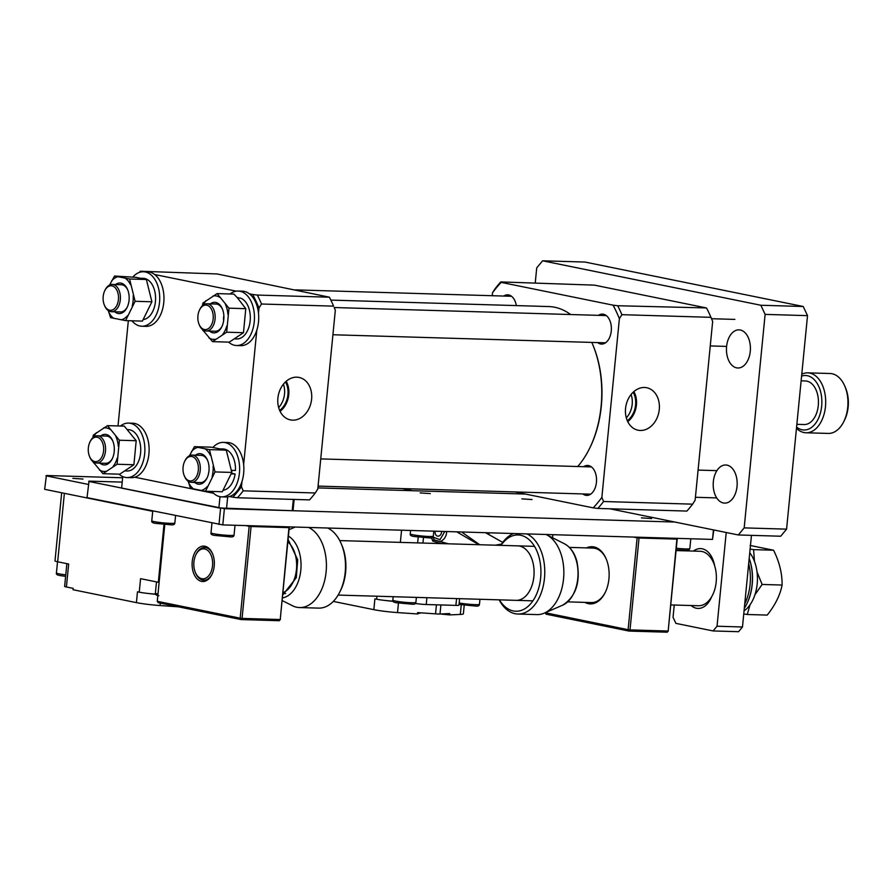 <?xml version="1.0" encoding="UTF-8"?>
<svg xmlns="http://www.w3.org/2000/svg" width="893" height="893" viewBox="0 0 893 893"><rect width="100%" height="100%" fill="white"/><g stroke="black" fill="none" stroke-linecap="round" stroke-linejoin="round"><path stroke-width="1.34" d="M127.654 429.645L128.38 429.667A20.673 12.982 91.7 0 1 140.592 452.952A20.673 12.982 91.7 0 1 127.152 470.991A20.673 12.982 91.7 0 1 126.862 470.979M311.612 399.171A21.678 16.766 101.5 0 0 298.452 377.326A21.678 16.766 101.5 0 0 277.89 398.178A21.678 16.766 101.5 0 0 289.801 419.766A21.678 16.766 101.5 0 0 311.612 399.171M280.089 411.338A20.572 15.918 101.5 0 0 288.763 394.673A20.572 15.918 101.5 0 0 286.206 381.278M279.676 410.456A19.49 15.081 101.5 0 0 287.914 394.65A19.49 15.081 101.5 0 0 285.481 381.936M278.661 407.588A19.49 15.081 101.5 0 0 284.532 393.958A19.49 15.081 101.5 0 0 283.427 384.18M335.321 310.239L334.507 308.286A136.261 85.561 -88.3 0 1 335.321 310.239L317.785 488.996L315.274 492.969A138.984 87.28 -88.3 0 1 309.536 499.89L237.449 497.758A138.984 87.28 -88.3 0 0 243.197 490.837L315.274 492.969M139.341 272.398A138.984 87.28 -88.3 0 1 140.368 271.238L217.099 273.95L329.405 297.202A138.984 87.28 -88.3 0 1 333.591 306.143L261.515 304.011A138.984 87.28 -88.3 0 0 257.329 295.058L329.405 297.202M261.515 304.011L259.003 307.973A136.261 85.561 -88.3 0 0 252.686 294.489L257.329 295.058M237.449 497.758L232.805 497.178A136.261 85.561 -88.3 0 0 241.478 486.741L243.197 490.837M140.368 271.238L140.781 271.695A136.261 85.561 -88.3 0 0 140.413 272.075M259.003 307.973L258.479 313.242M256.827 330.12L243.644 464.594M241.992 481.472L241.478 486.741M140.781 271.695L141.563 271.852M154.645 274.519L236.31 291.151M249.381 293.819L252.686 294.489M118.01 425.95L128.335 320.687M232.805 497.178L229.512 496.508M213.561 493.26L134.765 477.208M103.186 296.509A12.268 7.702 -88.3 0 0 104.381 305.105A12.268 7.702 -88.3 0 0 112.451 309.949A12.268 7.702 -88.3 0 0 118.423 299.579A12.268 7.702 -88.3 0 0 113.924 286.698A12.268 7.702 -88.3 0 0 104.805 290.627A12.268 7.702 -88.3 0 0 103.186 296.509M104.805 290.627L105.195 289.834A13.629 8.562 91.7 0 1 112.261 284.454A13.629 8.562 91.7 0 1 120.321 299.78A13.629 8.562 91.7 0 1 111.458 311.702A13.629 8.562 91.7 0 1 104.727 305.919L104.381 305.105M140.447 278.248L143.215 278.326A20.673 12.982 91.7 0 1 144.61 278.493A20.673 12.982 91.7 0 1 155.572 299.423A20.673 12.982 91.7 0 1 143.338 319.582M796.478 428.272A29.971 18.82 -88.3 0 0 803.946 432.536A29.971 18.82 -88.3 0 0 805.977 432.77L828.235 433.429A29.971 18.82 -88.3 0 0 843.785 421.619A29.971 18.82 -88.3 0 0 844.834 386.222A29.971 18.82 -88.3 0 0 832.042 373.743A29.971 18.82 -88.3 0 0 830.01 373.508L807.752 372.85A29.971 18.82 -88.3 0 0 801.78 374.2M805.977 432.77A29.971 18.82 -88.3 0 0 825.601 404.987A29.971 18.82 -88.3 0 0 809.784 373.084A29.971 18.82 -88.3 0 0 807.752 372.85M796.589 427.066A27.248 17.112 -88.3 0 0 802.093 429.779A27.248 17.112 -88.3 0 0 821.66 406.192A27.248 17.112 -88.3 0 0 807.395 375.719A27.248 17.112 -88.3 0 0 801.59 376.12M796.857 424.32L804.102 424.543A21.8 13.685 -88.3 0 0 818.379 404.328A21.8 13.685 -88.3 0 0 806.87 381.132A21.8 13.685 -88.3 0 0 805.397 380.954L801.121 380.831M843.785 421.619L844.566 420.034A27.248 17.112 -88.3 0 0 845.526 387.852L844.834 386.222M593.03 548.101A27.248 17.112 91.7 0 1 594.872 548.313A27.248 17.112 91.7 0 1 606.336 559.252M586.5 547.9A28.609 17.972 91.7 0 1 593.945 546.929A28.609 17.972 91.7 0 1 606.157 558.839A28.609 17.972 91.7 0 1 605.153 592.628A28.609 17.972 91.7 0 1 588.387 603.679A28.609 17.972 91.7 0 1 584.882 602.384M637.669 537.206L637.122 537.809L639.031 538.01L638.662 537.229M545.221 612.732L628.114 629.688L629.04 631.072L630.011 629.9L628.114 629.688L637.122 537.809L633.561 537.084M552.867 534.684L552.566 537.787M676.972 538.367L668.176 631.027L630.011 629.9L639.031 538.01L677.184 539.138L668.176 631.027L667.194 632.199L629.04 631.072L546.136 614.194L545.21 612.81M605.354 592.226A27.248 17.112 91.7 0 1 591.423 602.574M676.816 538.367L677.396 538.992M668.388 630.882L667.194 632.199M120.466 426.028A27.248 17.112 91.7 0 1 128.57 423.092A27.248 17.112 91.7 0 1 130.411 423.304A27.248 17.112 91.7 0 1 144.8 452.316A27.248 17.112 91.7 0 1 126.951 477.576A27.248 17.112 91.7 0 1 125.109 477.364A27.248 17.112 91.7 0 1 119.037 474.172M128.57 423.092L132.811 423.215A27.248 17.112 91.7 0 1 134.653 423.438A27.248 17.112 91.7 0 1 149.042 452.438A27.248 17.112 91.7 0 1 131.193 477.699L126.951 477.576M294.132 499.433L293.083 510.137L292.223 510.707L218.885 507.938L121.604 488.125L122.743 476.594M292.223 510.707L293.339 499.41M227.67 496.91L226.509 508.753M218.885 507.938L219.991 496.687M94.781 461.558A12.268 7.702 -88.3 0 0 103.577 450.92A12.268 7.702 -88.3 0 0 97.147 437.224A12.268 7.702 -88.3 0 0 89.97 441.968A12.268 7.702 -88.3 0 0 89.534 456.446A12.268 7.702 -88.3 0 0 94.781 461.558M89.97 441.968L90.36 441.175A13.629 8.562 91.7 0 1 97.426 435.806A13.629 8.562 91.7 0 1 98.342 435.907A13.629 8.562 91.7 0 1 105.541 450.407A13.629 8.562 91.7 0 1 96.623 463.043A13.629 8.562 91.7 0 1 95.707 462.942A13.629 8.562 91.7 0 1 89.88 457.261L89.534 456.446M517.773 545.869A27.248 17.112 91.7 0 1 532.753 561.82A27.248 17.112 91.7 0 1 516.165 600.342M501.018 545.366A38.153 23.955 91.7 0 1 539.059 557.31A38.153 23.955 91.7 0 1 529.973 604.539A38.153 23.955 91.7 0 1 499.399 599.85M499.154 599.839A40.877 25.674 -88.3 0 0 517.873 614.027A40.877 25.674 -88.3 0 0 542.765 556.239A40.877 25.674 -88.3 0 0 526.948 533.925M546.025 534.483A40.877 25.674 91.7 0 1 546.572 534.751A40.877 25.674 91.7 0 1 561.842 556.808A40.877 25.674 91.7 0 1 544.25 613.145A40.877 25.674 91.7 0 1 536.961 614.596L517.873 614.027M513.575 533.523A40.877 25.674 -88.3 0 0 500.772 545.366M220.348 448.889L223.116 448.967A20.673 12.982 91.7 0 1 224.511 449.134A20.673 12.982 91.7 0 1 235.462 470.477L231.51 470.365M231.51 473.257L235.116 473.993A20.673 12.982 91.7 0 1 223.239 490.224M235.116 473.993L231.276 473.882M223.652 316.412A13.629 8.562 -88.3 0 0 223.652 320.687M237.661 297.626A20.673 12.982 91.7 0 1 237.951 297.626A20.673 12.982 91.7 0 1 238.252 297.637L237.951 297.626M237.571 298.005L240.451 298.083A20.673 12.982 91.7 0 1 250.174 320.9A20.673 12.982 91.7 0 1 236.734 338.949L234.714 338.894M378.141 487.868L383.945 488.047M318.064 486.238L320.353 486.16M402.241 488.583L412.7 490.715M744.048 610.89A34.202 21.477 -88.3 0 0 757.186 583.922A34.202 21.477 -88.3 0 0 749.752 552.767M212.947 447.471A27.248 17.112 91.7 0 1 223.317 442.392A27.248 17.112 91.7 0 1 239.424 473.078A27.248 17.112 91.7 0 1 221.698 496.865A27.248 17.112 91.7 0 1 211.853 491.44M223.317 442.392L227.548 442.515A27.248 17.112 91.7 0 1 243.666 473.201A27.248 17.112 91.7 0 1 225.94 496.999L221.698 496.865M231.89 470.377A14.991 9.41 91.7 0 1 231.812 471.526A14.991 9.41 91.7 0 1 231.756 472.04M230.048 293.976A27.248 17.112 91.7 0 1 238.152 291.051A27.248 17.112 91.7 0 1 239.994 291.263A27.248 17.112 91.7 0 1 254.382 320.263A27.248 17.112 91.7 0 1 236.533 345.524A27.248 17.112 91.7 0 1 234.692 345.312A27.248 17.112 91.7 0 1 228.619 342.119M238.152 291.051L242.394 291.174A27.248 17.112 91.7 0 1 244.236 291.386A27.248 17.112 91.7 0 1 258.624 320.386A27.248 17.112 91.7 0 1 240.775 345.647L236.533 345.524M133.046 276.83A27.248 17.112 91.7 0 1 143.405 271.751A27.248 17.112 91.7 0 1 159.523 302.437A27.248 17.112 91.7 0 1 141.797 326.235A27.248 17.112 91.7 0 1 131.952 320.799M143.405 271.751L147.646 271.874A27.248 17.112 91.7 0 1 163.765 302.56A27.248 17.112 91.7 0 1 146.039 326.358L141.797 326.235M72.869 478.358L83.016 479.05L72.869 478.358M152.714 511.321L44.65 489.308L46.403 475.511L122.62 477.777M88.318 484.419L45.978 475.79M744.304 608.323A40.877 25.674 -88.3 0 0 746.727 604.07A40.877 25.674 -88.3 0 0 749.194 558.471M744.729 603.969A40.877 25.674 -88.3 0 0 748.691 563.516M746.816 603.869A40.196 25.238 -88.3 0 0 746.916 603.679A40.196 25.238 -88.3 0 0 749.194 558.415M66.863 563.662L64.631 586.388A8.171 0.692 5.6 0 0 66.406 586.991L73.181 588.375L73.047 589.726L136.417 602.63A21.8 1.831 5.6 0 0 160.093 605.543L178.455 606.816M155.683 594.28A21.8 1.831 -174.4 0 1 148.015 593.454A13.629 1.15 5.6 0 0 155.583 594.102M136.417 602.63L137.477 591.825L139.241 592.182A13.629 1.15 5.6 0 0 148.015 593.454M139.241 592.182L140.569 578.664L158.329 582.281A12.268 1.027 5.6 0 0 159.121 582.437M61.673 492.78L54.998 560.871A12.268 1.027 5.6 0 0 57.665 561.786L68.661 564.019L66.406 586.991M713.34 481.64A19.077 11.977 91.7 0 1 725.752 464.985A19.077 11.977 91.7 0 1 737.026 486.462A19.077 11.977 91.7 0 1 724.625 503.116A19.077 11.977 91.7 0 1 713.34 481.64M726.589 346.506A19.077 11.977 91.7 0 1 739.002 329.852A19.077 11.977 91.7 0 1 750.276 351.34A19.077 11.977 91.7 0 1 737.875 367.994A19.077 11.977 91.7 0 1 726.589 346.506M609.796 508.787L738.31 534.963L780.716 536.224L786.577 529.147L744.182 527.886L765.122 314.392L760.836 305.25L542.587 260.801L536.726 267.867L535.242 282.947M542.587 260.801L584.993 262.051L803.231 306.5L807.518 315.642L786.577 529.147M744.182 527.886L738.31 534.963M765.122 314.392L807.518 315.642M760.836 305.25L803.231 306.5M195.366 572.435A14.991 9.41 -88.3 0 0 210.514 572.971A14.991 9.41 -88.3 0 0 209.185 551.952A14.991 9.41 -88.3 0 0 195.935 554.653A14.991 9.41 -88.3 0 0 195.891 554.732A14.991 9.41 -88.3 0 0 195.366 572.435L195.712 573.25A16.353 10.269 91.7 0 0 203.794 580.182L203.794 580.182A16.353 10.269 91.7 0 0 212.076 574.121A16.353 10.269 91.7 0 1 203.794 580.182A16.353 10.269 91.7 0 1 202.689 580.059A16.353 10.269 91.7 0 1 195.545 572.826M196.248 554.028A16.353 10.269 91.7 0 1 204.765 547.498A16.353 10.269 91.7 0 1 205.87 547.621A16.353 10.269 91.7 0 1 212.679 554.04A16.353 10.269 91.7 0 0 204.765 547.498A16.353 10.269 91.7 0 0 196.326 553.85A16.353 10.269 91.7 0 0 196.281 553.939A16.353 10.269 91.7 0 0 196.248 554.028M201.505 581.376A17.715 11.129 91.7 0 1 192.229 561.574A17.715 11.129 91.7 0 1 204.944 546.248A17.715 11.129 91.7 0 1 212.501 553.615A17.715 11.129 91.7 0 1 211.887 574.534A17.715 11.129 91.7 0 1 201.505 581.376M249.716 525.709L249.18 526.312L251.078 526.513L250.721 525.731M164.792 524.582L157.268 601.313L240.172 618.19L241.099 619.575L242.07 618.403L240.172 618.19L249.18 526.312L245.62 525.586M289.031 526.87L280.235 619.53L242.07 618.403L251.078 526.513L289.243 527.64L280.235 619.53L279.252 620.713L241.099 619.575L158.195 602.697L157.268 601.313M288.874 526.87L289.455 527.506M280.447 619.385L279.252 620.713M441.555 531.391A4.085 3.159 -78.5 0 1 437.961 536.157A4.085 3.159 -78.5 0 1 437.548 536.113A4.085 3.159 -78.5 0 1 435.326 531.201M434.02 539.841L434.065 539.852A1.362 0.871 -71.8 0 1 434.333 540.042L432.893 537.017M432.926 537.084L440.048 539.673L444.77 531.48M440.26 613.982L449.592 614.909L449.726 613.558L440.003 613.993A8.171 0.692 -174.4 0 1 435.538 613.859L417.522 612.609L417.388 613.96L420.849 612.844M456.569 598.578L455.899 605.387A8.171 0.692 5.6 0 0 458.957 605.153L459.594 598.667M455.899 605.387L426.218 604.516L426.887 597.696M415.446 603.422A8.171 0.692 5.6 0 0 426.218 604.516M456.725 531.837L478.938 544.719M441.399 543.603L432.748 541.102A1.362 0.871 -71.8 0 1 434.065 539.852L448.364 543.815L434.333 540.042M432.748 541.102L431.174 536.805M449.592 614.909L460.308 614.44A21.8 1.831 5.6 0 0 463.378 613.804L464.215 605.298M333.312 601.413L373.843 609.662A21.8 1.831 5.6 0 0 397.519 612.576L417.388 613.96M393.121 601.324A21.8 1.831 -174.4 0 1 385.441 600.498A13.629 1.15 5.6 0 0 393.009 601.134M373.843 609.662L374.904 598.857L376.667 599.214A13.629 1.15 5.6 0 0 385.441 600.498M461.625 531.982L479.753 544.741M495.269 545.199L501.598 544.049M485.591 532.697L502.737 542.408L485.502 532.697M422.947 543.056L423.472 537.709M206.729 305.183A12.268 7.702 -88.3 0 0 199.552 309.916A12.268 7.702 -88.3 0 0 199.117 324.405A12.268 7.702 -88.3 0 0 204.363 329.506A12.268 7.702 -88.3 0 0 213.159 318.879A12.268 7.702 -88.3 0 0 206.729 305.183M199.552 309.916L199.943 309.123A13.629 8.562 91.7 0 1 207.009 303.754A13.629 8.562 91.7 0 1 207.913 303.866A13.629 8.562 91.7 0 1 215.124 318.354A13.629 8.562 91.7 0 1 206.205 330.99A13.629 8.562 91.7 0 1 205.29 330.89A13.629 8.562 91.7 0 1 199.463 325.219L199.117 324.405M751.46 535.354L742.474 626.986L738.556 631.697L713.116 630.949L675.901 623.37L673.043 617.275L674.248 605.03M726.221 532.496L717.034 626.227L713.116 630.949M711.598 596.87A24.524 15.404 91.7 0 1 698.025 608.434A24.524 15.404 91.7 0 1 691.093 605.532M693.448 551.07A24.524 15.404 91.7 0 1 700.536 548.592A24.524 15.404 91.7 0 1 714.646 565.794M742.474 626.986L717.034 626.227M676.269 550.568L700.09 551.271A27.248 17.112 91.7 0 1 716.108 572.737A27.248 17.112 91.7 0 1 706.218 603.088A27.248 17.112 91.7 0 1 698.471 605.744L670.933 604.929M288.026 542.04A27.248 17.112 91.7 0 1 295.07 576.856A27.248 17.112 91.7 0 1 283.081 592.561M339.809 592.014L340.59 590.429A38.153 23.955 -88.3 0 0 343.671 582.426A38.153 23.955 -88.3 0 0 341.93 545.377L341.238 543.748A40.877 25.674 91.7 0 1 343.102 583.442A40.877 25.674 91.7 0 1 339.809 592.014A40.877 25.674 91.7 0 1 318.611 608.122L299.523 607.564A40.877 25.674 -88.3 0 0 324.025 582.872A40.877 25.674 -88.3 0 0 308.598 527.45M327.675 528.02A40.877 25.674 91.7 0 1 341.238 543.748M295.215 527.049A40.877 25.674 -88.3 0 0 294.657 527.283L289.243 529.627M282.288 600.609L292.335 605.677A40.877 25.674 -88.3 0 0 299.523 607.564M115.599 284.554A15.293 9.611 91.7 0 1 121.046 283.137A15.293 9.611 91.7 0 1 127.576 289.511A15.293 9.611 91.7 0 1 127.04 307.572A15.293 9.611 91.7 0 1 118.066 313.476A15.293 9.611 91.7 0 1 114.795 311.802M119.528 311.858A13.629 8.562 -88.3 0 0 120.455 311.97A13.629 8.562 -88.3 0 0 127.275 307.058M127.788 290.024A13.629 8.562 -88.3 0 0 122.185 284.834A13.629 8.562 -88.3 0 0 121.258 284.722L112.261 284.454M108.31 310.63L110.553 317.64L125.589 320.609L135.1 301.287L129.574 278.996L114.527 276.037L109.571 285.057M129.574 278.996L146.374 279.498L135.647 277.299L114.527 276.037M146.374 279.498L151.899 301.789L135.1 301.287M151.899 301.789L142.4 321.112L125.589 320.609M117.843 276.774A21.8 13.685 -88.3 0 0 111.614 280.915M108.645 311.981A21.8 13.685 -88.3 0 0 113.869 318.377M121.281 319.839A21.8 13.685 -88.3 0 0 127.498 315.698M132.186 306.176A21.8 13.685 -88.3 0 0 133.191 295.616M130.467 284.633A21.8 13.685 -88.3 0 0 125.254 278.236M198.324 470.22A12.268 7.702 -88.3 0 0 193.826 457.339A12.268 7.702 -88.3 0 0 184.706 461.268A12.268 7.702 -88.3 0 0 183.087 467.151A12.268 7.702 -88.3 0 0 184.282 475.746A12.268 7.702 -88.3 0 0 192.352 480.579A12.268 7.702 -88.3 0 0 198.324 470.22M184.706 461.268L185.108 460.464A13.629 8.562 91.7 0 1 192.174 455.095A13.629 8.562 91.7 0 1 200.222 470.421A13.629 8.562 91.7 0 1 191.359 482.343A13.629 8.562 91.7 0 1 184.628 476.561L184.282 475.746M430.314 493.595L420.168 492.903L430.314 493.595M532.027 499.555L521.88 498.863L532.027 499.555M588.476 506.9L582.515 505.684M651.589 518.554L641.442 517.862L651.589 518.554M713.82 529.973L712.502 539.417L222.803 524.905L87.023 497.624L89.043 481.126L122.196 482.108M674.874 522.037L224.389 508.697L88.619 481.405M317.897 487.913L525.441 494.052M218.986 524.504L220.582 508.284M222.803 524.905L224.389 508.697M712.502 539.417L713.429 529.895M743.757 613.938L747.229 614.496L750.075 604.717M754.92 594.794L762.131 584.457L757.052 572.089M754.462 561.384L753.592 549.63L773.561 550.222C779.388 561.887 782.235 573.496 782.101 585.049C780.136 595.118 775.169 605.141 767.199 615.087L747.229 614.496M782.101 585.049L762.131 584.457M753.592 549.63L750.109 549.072M750.12 545.456L773.561 550.222M210.346 303.854A15.293 9.611 91.7 0 1 222.312 308.799A15.293 9.611 91.7 0 1 223.797 319.538A15.293 9.611 91.7 0 1 221.777 326.86A15.293 9.611 91.7 0 1 209.531 331.091M206.205 330.99L215.202 331.258A13.629 8.562 -88.3 0 0 222.022 326.358M245.776 308.677L243.488 332.698L226.677 332.196L228.976 308.174L245.776 308.677L237.415 297.804L233.899 294.087L217.099 293.596L202.923 303.04L202.421 305.685M228.976 308.174L217.099 293.596M243.488 332.698L229.311 342.142L212.512 341.639L226.677 332.196M201.874 328.937L212.512 341.639M227.894 314.258A21.8 13.685 -88.3 0 0 225.46 304.468M219.611 297.28A21.8 13.685 -88.3 0 0 213.003 295.974M206.015 300.628A21.8 13.685 -88.3 0 0 203.403 304.893M202.666 329.651A21.8 13.685 -88.3 0 0 203.135 330.745M208.995 337.934A21.8 13.685 -88.3 0 0 215.604 339.228M222.58 334.585A21.8 13.685 -88.3 0 0 226.766 326.09M222.524 309.324A13.629 8.562 -88.3 0 0 216.006 304.022L207.009 303.754M591.78 342.421A88.563 55.623 91.7 0 1 592.528 344.118L592.874 344.932A87.201 54.763 91.7 0 1 601.313 406.136A87.201 54.763 91.7 0 1 589.815 447.918L589.425 448.71A88.563 55.623 91.7 0 1 577.704 466.526M330.845 300.093L548.737 306.556A88.563 55.623 91.7 0 1 570.66 314.537M592.528 344.118A88.563 55.623 91.7 0 1 601.101 406.282A88.563 55.623 91.7 0 1 589.425 448.71M659.28 409.474A21.678 16.766 101.5 0 0 646.119 387.629A21.678 16.766 101.5 0 0 625.558 408.481A21.678 16.766 101.5 0 0 637.468 430.069A21.678 16.766 101.5 0 0 659.28 409.474M627.746 421.641A20.572 15.918 101.5 0 0 636.43 404.976A20.572 15.918 101.5 0 0 633.874 391.58M627.344 420.759A19.49 15.081 101.5 0 0 635.582 404.953A19.49 15.081 101.5 0 0 633.148 392.239M626.328 417.891A19.49 15.081 101.5 0 0 632.199 404.261A19.49 15.081 101.5 0 0 631.094 394.483M516.333 305.596A14.991 9.41 -88.3 0 0 507.671 294.813A14.991 9.41 -88.3 0 0 503.708 296.063M597.64 342.599A14.991 9.41 -88.3 0 0 601.525 344.073A14.991 9.41 -88.3 0 0 611.27 330.99A14.991 9.41 -88.3 0 0 602.407 314.113A14.991 9.41 -88.3 0 0 598.455 315.352M582.805 493.941A14.991 9.41 -88.3 0 0 586.69 495.414A14.991 9.41 -88.3 0 0 596.435 482.332A14.991 9.41 -88.3 0 0 587.572 465.454A14.991 9.41 -88.3 0 0 583.609 466.704M514.993 491.931L593.186 507.86A136.261 85.561 -88.3 0 0 601.86 497.412L619.385 318.656A136.261 85.561 -88.3 0 0 613.067 305.16L501.163 282.378A136.261 85.561 -88.3 0 0 492.501 292.815L492.21 295.717M501.163 282.378L500.761 281.92A138.984 87.28 -88.3 0 0 495.012 288.841L492.501 292.815M619.385 318.656L621.896 314.682A138.984 87.28 -88.3 0 0 617.71 305.741L613.067 305.16M593.186 507.86L597.841 508.43A138.984 87.28 -88.3 0 0 603.579 501.509L601.86 497.412M500.761 281.92L594.437 285.135L706.341 307.929L617.71 305.741M621.896 314.682L710.94 317.328A138.984 87.28 -88.3 0 0 706.754 308.386M597.841 508.43L686.873 511.075A138.984 87.28 -88.3 0 0 692.622 504.154L603.579 501.509M712.659 321.424A136.261 85.561 -88.3 0 0 711.844 319.471L710.94 317.328L712.659 321.424L695.134 500.18L692.622 504.154M100.764 435.896A15.293 9.611 91.7 0 1 112.73 440.852A15.293 9.611 91.7 0 1 114.215 451.579A15.293 9.611 91.7 0 1 112.194 458.913A15.293 9.611 91.7 0 1 99.949 463.143M112.942 441.365A13.629 8.562 -88.3 0 0 106.423 436.074L97.426 435.806M107.517 425.637L124.317 426.14L136.194 440.718L133.905 464.74L119.729 474.183L102.929 473.692L117.095 464.248L119.394 440.227L107.517 425.637L93.341 435.081L92.839 437.737M133.905 464.74L117.095 464.248M92.292 460.989L102.929 473.692M136.194 440.718L119.394 440.227M93.095 461.692A21.8 13.685 -88.3 0 0 93.553 462.786M99.413 469.975A21.8 13.685 -88.3 0 0 106.021 471.281M112.998 466.626A21.8 13.685 -88.3 0 0 117.184 458.142M118.311 446.299A21.8 13.685 -88.3 0 0 115.878 436.51M110.029 429.321A21.8 13.685 -88.3 0 0 103.421 428.026M96.433 432.67A21.8 13.685 -88.3 0 0 93.821 436.934M96.623 463.043L105.62 463.311A13.629 8.562 -88.3 0 0 112.44 458.399M195.5 455.196A15.293 9.611 91.7 0 1 200.947 453.778A15.293 9.611 91.7 0 1 207.477 460.141A15.293 9.611 91.7 0 1 206.942 478.213A15.293 9.611 91.7 0 1 197.978 484.118A15.293 9.611 91.7 0 1 194.696 482.432M207.689 460.665A13.629 8.562 -88.3 0 0 202.086 455.475A13.629 8.562 -88.3 0 0 201.159 455.363L192.174 455.095M194.428 446.667L211.228 447.17L226.275 450.139L231.812 472.43L215.001 471.928L209.475 449.637L194.428 446.667L189.483 455.698M226.275 450.139L209.475 449.637M231.812 472.43L222.301 491.753L205.502 491.25L215.001 471.928M188.211 481.271L190.455 488.281L205.502 491.25M201.182 490.48A21.8 13.685 -88.3 0 0 207.41 486.339M212.088 476.817A21.8 13.685 -88.3 0 0 213.103 466.258M210.368 455.274A21.8 13.685 -88.3 0 0 205.156 448.878M197.744 447.415A21.8 13.685 -88.3 0 0 191.515 451.557M188.546 482.611A21.8 13.685 -88.3 0 0 193.77 489.018M199.44 482.499A13.629 8.562 -88.3 0 0 200.356 482.611A13.629 8.562 -88.3 0 0 207.187 477.699M410.267 533.88A11.587 0.971 5.6 0 0 412.778 534.751A11.587 0.971 5.6 0 0 425.559 536.302A11.587 0.971 5.6 0 0 433.317 536.146C433.161 537.508 432.089 538.122 430.102 537.977L413.76 536.459C411.003 536.046 409.842 535.186 410.267 533.88L410.601 530.475M459.181 602.954A11.587 0.971 5.6 0 0 471.895 604.472A11.587 0.971 5.6 0 0 479.474 604.304C479.318 605.666 478.246 606.28 476.259 606.135L459.035 604.416M211.005 532.831A11.587 0.971 5.6 0 0 213.516 533.69A11.587 0.971 5.6 0 0 226.297 535.253A11.587 0.971 5.6 0 0 234.055 535.086C233.899 536.459 232.827 537.061 230.84 536.916L214.499 535.398C211.741 534.985 210.581 534.137 211.005 532.831L211.954 523.064M57.52 561.753L56.426 572.96A11.587 0.971 5.6 0 0 58.938 573.831A11.587 0.971 5.6 0 0 65.769 574.846M562.702 605.153C576.041 596.502 580.774 581.912 576.911 561.418C574.59 552.946 570.46 547.074 564.521 543.826A31.981 20.081 91.7 0 1 576.465 561.072A31.981 20.081 91.7 0 1 562.702 605.153L544.25 613.145M392.831 600.163A11.587 0.971 5.6 0 0 395.342 601.022A11.587 0.971 5.6 0 0 408.112 602.574A11.587 0.971 5.6 0 0 415.881 602.418C415.714 603.78 414.642 604.394 412.666 604.248L396.325 602.73C393.567 602.317 392.395 601.458 392.831 600.163L393.166 596.703M156.498 581.912L155.393 593.119A11.587 0.971 5.6 0 0 157.916 593.99A11.587 0.971 5.6 0 0 157.983 594.001M160.093 605.543L160.327 603.132M158.329 582.281L163.988 524.504M57.665 561.786L64.374 493.327M439.747 541.593A9.533 7.378 101.5 0 0 446.679 531.547M436.431 604.818L435.538 613.859M440.003 613.993L440.896 604.952M461.246 604.862L460.308 614.44M397.519 612.576L398.445 603.11M376.667 599.214L376.958 596.223M417.645 542.899L418.203 537.162M400.365 542.386L401.56 530.208M676.492 548.257A11.587 0.971 5.6 0 0 689.831 548.592L688.994 549.954L686.617 550.423L676.336 549.809M282.556 597.897A31.981 20.081 -88.3 0 0 299.177 578.764A31.981 20.081 -88.3 0 0 288.606 536.213M288.249 539.763L297.704 559.811L296.297 577.704L282.858 594.827M151.788 520.764A11.587 0.971 5.6 0 0 154.299 521.635A11.587 0.971 5.6 0 0 167.08 523.186A11.587 0.971 5.6 0 0 174.838 523.03C174.682 524.392 173.61 525.006 171.623 524.861L155.293 523.343C152.524 522.93 151.363 522.07 151.788 520.764L152.748 511.008M433.808 531.156L433.317 536.146M127.152 470.991L125.132 470.935M120.455 311.97L111.458 311.702M511.544 296.286L295.293 289.879M479.965 599.27L479.474 604.304M235.015 525.274L234.055 535.086M56.426 572.96C56.002 574.266 57.163 575.125 59.931 575.538L65.613 576.387M564.521 543.826L546.572 534.751M416.372 597.395L415.881 602.418M155.393 593.119C154.969 594.425 156.141 595.285 158.898 595.698M488.929 534.505L489.096 532.797M690.802 538.78L689.831 548.592M734.861 319.404L711.52 318.712M606.291 315.586L334.183 307.527M726.601 346.417L710.259 345.937M605.487 342.823L332.91 334.752M710.236 557.076L711.777 557.12M339.753 540.589L534.539 546.36M569.366 547.398L594.76 548.146M282.992 593.432L285.671 593.521M338.134 595.073L532.92 600.844M567.747 601.871L595.832 602.708M708.942 600.554L709.756 600.576M716.9 470.644L698.08 470.086M591.456 466.927L320.743 458.913M716.711 497.903L695.413 497.278M590.641 494.175L318.075 486.093M200.356 482.611L191.359 482.343M175.564 515.652L174.838 523.03M195.891 554.732L196.281 553.939"/></g></svg>
